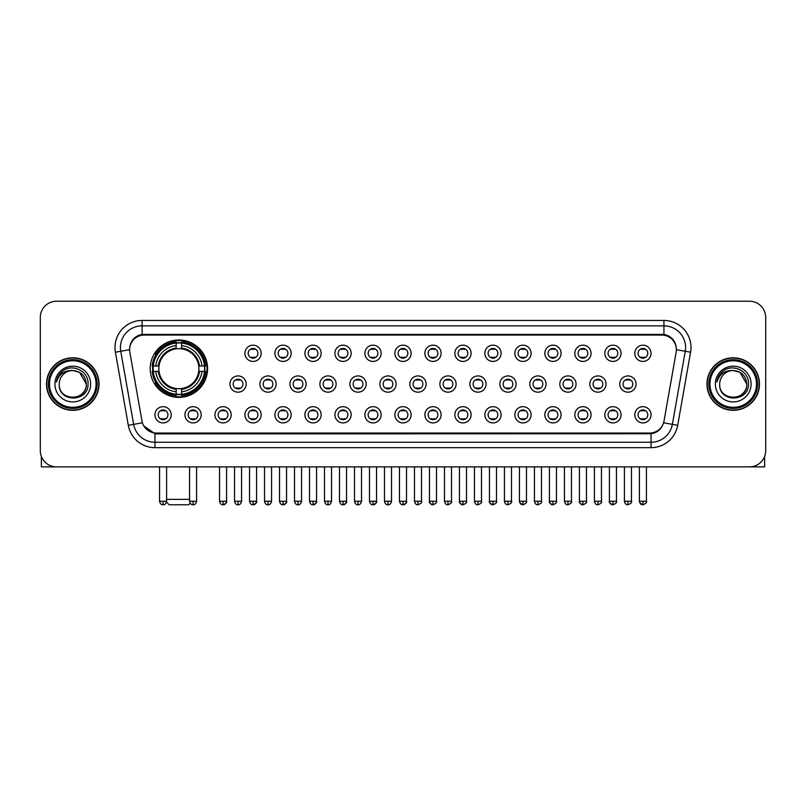 <?xml version="1.0" encoding="UTF-8"?>
<svg xmlns="http://www.w3.org/2000/svg" width="806" height="806" viewBox="0 0 806 806"><rect width="100%" height="100%" fill="white"/><g stroke="black" fill="none" stroke-linecap="round" stroke-linejoin="round"><path stroke-width="1.21" d="M150.188 368.674A28.694 28.694 0 0 0 178.882 397.368A28.694 28.694 0 0 0 207.575 368.674A28.694 28.694 0 0 0 178.882 339.991A28.694 28.694 0 0 0 150.188 368.674M201.188 414.798A8.12 8.12 0 0 1 193.067 422.918A8.12 8.12 0 0 1 184.947 414.798A8.12 8.12 0 0 1 193.067 406.677A8.12 8.12 0 0 1 201.188 414.798M188.191 414.798A4.876 4.876 0 0 0 193.067 419.674A4.876 4.876 0 0 0 197.944 414.798A4.876 4.876 0 0 0 193.067 409.932A4.876 4.876 0 0 0 188.191 414.798M231.181 414.798A8.12 8.12 0 0 1 223.061 422.918A8.12 8.12 0 0 1 214.94 414.798A8.12 8.12 0 0 1 223.061 406.677A8.12 8.12 0 0 1 231.181 414.798M218.184 414.798A4.876 4.876 0 0 0 223.061 419.674A4.876 4.876 0 0 0 227.927 414.798A4.876 4.876 0 0 0 223.061 409.932A4.876 4.876 0 0 0 218.184 414.798M261.164 414.798A8.12 8.12 0 0 1 253.044 422.918A8.12 8.12 0 0 1 244.923 414.798A8.12 8.12 0 0 1 253.044 406.677A8.12 8.12 0 0 1 261.164 414.798M248.177 414.798A4.876 4.876 0 0 0 253.044 419.674A4.876 4.876 0 0 0 257.92 414.798A4.876 4.876 0 0 0 253.044 409.932A4.876 4.876 0 0 0 248.177 414.798M291.157 414.798A8.12 8.12 0 0 1 283.037 422.918A8.12 8.12 0 0 1 274.917 414.798A8.12 8.12 0 0 1 283.037 406.677A8.12 8.12 0 0 1 291.157 414.798M278.171 414.798A4.876 4.876 0 0 0 283.037 419.674A4.876 4.876 0 0 0 287.913 414.798A4.876 4.876 0 0 0 283.037 409.932A4.876 4.876 0 0 0 278.171 414.798M321.151 414.798A8.12 8.12 0 0 1 313.03 422.918A8.12 8.12 0 0 1 304.91 414.798A8.12 8.12 0 0 1 313.03 406.677A8.12 8.12 0 0 1 321.151 414.798M308.154 414.798A4.876 4.876 0 0 0 313.03 419.674A4.876 4.876 0 0 0 317.896 414.798A4.876 4.876 0 0 0 313.03 409.932A4.876 4.876 0 0 0 308.154 414.798M351.144 414.798A8.12 8.12 0 0 1 343.024 422.918A8.12 8.12 0 0 1 334.903 414.798A8.12 8.12 0 0 1 343.024 406.677A8.12 8.12 0 0 1 351.144 414.798M338.147 414.798A4.876 4.876 0 0 0 343.024 419.674A4.876 4.876 0 0 0 347.89 414.798A4.876 4.876 0 0 0 343.024 409.932A4.876 4.876 0 0 0 338.147 414.798M381.127 414.798A8.12 8.12 0 0 1 373.007 422.918A8.12 8.12 0 0 1 364.886 414.798A8.12 8.12 0 0 1 373.007 406.677A8.12 8.12 0 0 1 381.127 414.798M368.14 414.798A4.876 4.876 0 0 0 373.007 419.674A4.876 4.876 0 0 0 377.883 414.798A4.876 4.876 0 0 0 373.007 409.932A4.876 4.876 0 0 0 368.14 414.798M411.12 414.798A8.12 8.12 0 0 1 403 422.918A8.12 8.12 0 0 1 394.88 414.798A8.12 8.12 0 0 1 403 406.677A8.12 8.12 0 0 1 411.12 414.798M398.124 414.798A4.876 4.876 0 0 0 403 419.674A4.876 4.876 0 0 0 407.876 414.798A4.876 4.876 0 0 0 403 409.932A4.876 4.876 0 0 0 398.124 414.798M441.114 414.798A8.12 8.12 0 0 1 432.993 422.918A8.12 8.12 0 0 1 424.873 414.798A8.12 8.12 0 0 1 432.993 406.677A8.12 8.12 0 0 1 441.114 414.798M428.117 414.798A4.876 4.876 0 0 0 432.993 419.674A4.876 4.876 0 0 0 437.86 414.798A4.876 4.876 0 0 0 432.993 409.932A4.876 4.876 0 0 0 428.117 414.798M471.097 414.798A8.12 8.12 0 0 1 462.976 422.918A8.12 8.12 0 0 1 454.856 414.798A8.12 8.12 0 0 1 462.976 406.677A8.12 8.12 0 0 1 471.097 414.798M458.11 414.798A4.876 4.876 0 0 0 462.976 419.674A4.876 4.876 0 0 0 467.853 414.798A4.876 4.876 0 0 0 462.976 409.932A4.876 4.876 0 0 0 458.11 414.798M501.09 414.798A8.12 8.12 0 0 1 492.97 422.918A8.12 8.12 0 0 1 484.849 414.798A8.12 8.12 0 0 1 492.97 406.677A8.12 8.12 0 0 1 501.09 414.798M488.104 414.798A4.876 4.876 0 0 0 492.97 419.674A4.876 4.876 0 0 0 497.846 414.798A4.876 4.876 0 0 0 492.97 409.932A4.876 4.876 0 0 0 488.104 414.798M531.083 414.798A8.12 8.12 0 0 1 522.963 422.918A8.12 8.12 0 0 1 514.843 414.798A8.12 8.12 0 0 1 522.963 406.677A8.12 8.12 0 0 1 531.083 414.798M518.087 414.798A4.876 4.876 0 0 0 522.963 419.674A4.876 4.876 0 0 0 527.829 414.798A4.876 4.876 0 0 0 522.963 409.932A4.876 4.876 0 0 0 518.087 414.798M561.077 414.798A8.12 8.12 0 0 1 552.956 422.918A8.12 8.12 0 0 1 544.836 414.798A8.12 8.12 0 0 1 552.956 406.677A8.12 8.12 0 0 1 561.077 414.798M548.08 414.798A4.876 4.876 0 0 0 552.956 419.674A4.876 4.876 0 0 0 557.823 414.798A4.876 4.876 0 0 0 552.956 409.932A4.876 4.876 0 0 0 548.08 414.798M591.06 414.798A8.12 8.12 0 0 1 582.94 422.918A8.12 8.12 0 0 1 574.819 414.798A8.12 8.12 0 0 1 582.94 406.677A8.12 8.12 0 0 1 591.06 414.798M578.073 414.798A4.876 4.876 0 0 0 582.94 419.674A4.876 4.876 0 0 0 587.816 414.798A4.876 4.876 0 0 0 582.94 409.932A4.876 4.876 0 0 0 578.073 414.798M621.053 414.798A8.12 8.12 0 0 1 612.933 422.918A8.12 8.12 0 0 1 604.812 414.798A8.12 8.12 0 0 1 612.933 406.677A8.12 8.12 0 0 1 621.053 414.798M608.056 414.798A4.876 4.876 0 0 0 612.933 419.674A4.876 4.876 0 0 0 617.809 414.798A4.876 4.876 0 0 0 612.933 409.932A4.876 4.876 0 0 0 608.056 414.798M651.047 414.798A8.12 8.12 0 0 1 642.926 422.918A8.12 8.12 0 0 1 634.806 414.798A8.12 8.12 0 0 1 642.926 406.677A8.12 8.12 0 0 1 651.047 414.798M638.05 414.798A4.876 4.876 0 0 0 642.926 419.674A4.876 4.876 0 0 0 647.792 414.798A4.876 4.876 0 0 0 642.926 409.932A4.876 4.876 0 0 0 638.05 414.798M171.194 414.798A8.12 8.12 0 0 1 163.074 422.918A8.12 8.12 0 0 1 154.954 414.798A8.12 8.12 0 0 1 163.074 406.677A8.12 8.12 0 0 1 171.194 414.798M158.208 414.798A4.876 4.876 0 0 0 163.074 419.674A4.876 4.876 0 0 0 167.95 414.798A4.876 4.876 0 0 0 163.074 409.932A4.876 4.876 0 0 0 158.208 414.798M246.173 384.049A8.12 8.12 0 0 1 238.052 392.169A8.12 8.12 0 0 1 229.932 384.049A8.12 8.12 0 0 1 238.052 375.928A8.12 8.12 0 0 1 246.173 384.049M233.176 384.049A4.876 4.876 0 0 0 238.052 388.925A4.876 4.876 0 0 0 242.928 384.049A4.876 4.876 0 0 0 238.052 379.183A4.876 4.876 0 0 0 233.176 384.049M276.166 384.049A8.12 8.12 0 0 1 268.045 392.169A8.12 8.12 0 0 1 259.925 384.049A8.12 8.12 0 0 1 268.045 375.928A8.12 8.12 0 0 1 276.166 384.049M263.169 384.049A4.876 4.876 0 0 0 268.045 388.925A4.876 4.876 0 0 0 272.912 384.049A4.876 4.876 0 0 0 268.045 379.183A4.876 4.876 0 0 0 263.169 384.049M306.149 384.049A8.12 8.12 0 0 1 298.029 392.169A8.12 8.12 0 0 1 289.918 384.049A8.12 8.12 0 0 1 298.029 375.928A8.12 8.12 0 0 1 306.149 384.049M293.162 384.049A4.876 4.876 0 0 0 298.029 388.925A4.876 4.876 0 0 0 302.905 384.049A4.876 4.876 0 0 0 298.029 379.183A4.876 4.876 0 0 0 293.162 384.049M336.142 384.049A8.12 8.12 0 0 1 328.022 392.169A8.12 8.12 0 0 1 319.901 384.049A8.12 8.12 0 0 1 328.022 375.928A8.12 8.12 0 0 1 336.142 384.049M323.156 384.049A4.876 4.876 0 0 0 328.022 388.925A4.876 4.876 0 0 0 332.898 384.049A4.876 4.876 0 0 0 328.022 379.183A4.876 4.876 0 0 0 323.156 384.049M366.136 384.049A8.12 8.12 0 0 1 358.015 392.169A8.12 8.12 0 0 1 349.895 384.049A8.12 8.12 0 0 1 358.015 375.928A8.12 8.12 0 0 1 366.136 384.049M353.139 384.049A4.876 4.876 0 0 0 358.015 388.925A4.876 4.876 0 0 0 362.891 384.049A4.876 4.876 0 0 0 358.015 379.183A4.876 4.876 0 0 0 353.139 384.049M396.129 384.049A8.12 8.12 0 0 1 388.008 392.169A8.12 8.12 0 0 1 379.888 384.049A8.12 8.12 0 0 1 388.008 375.928A8.12 8.12 0 0 1 396.129 384.049M383.132 384.049A4.876 4.876 0 0 0 388.008 388.925A4.876 4.876 0 0 0 392.875 384.049A4.876 4.876 0 0 0 388.008 379.183A4.876 4.876 0 0 0 383.132 384.049M426.112 384.049A8.12 8.12 0 0 1 417.992 392.169A8.12 8.12 0 0 1 409.871 384.049A8.12 8.12 0 0 1 417.992 375.928A8.12 8.12 0 0 1 426.112 384.049M413.125 384.049A4.876 4.876 0 0 0 417.992 388.925A4.876 4.876 0 0 0 422.868 384.049A4.876 4.876 0 0 0 417.992 379.183A4.876 4.876 0 0 0 413.125 384.049M456.105 384.049A8.12 8.12 0 0 1 447.985 392.169A8.12 8.12 0 0 1 439.864 384.049A8.12 8.12 0 0 1 447.985 375.928A8.12 8.12 0 0 1 456.105 384.049M443.109 384.049A4.876 4.876 0 0 0 447.985 388.925A4.876 4.876 0 0 0 452.861 384.049A4.876 4.876 0 0 0 447.985 379.183A4.876 4.876 0 0 0 443.109 384.049M486.099 384.049A8.12 8.12 0 0 1 477.978 392.169A8.12 8.12 0 0 1 469.858 384.049A8.12 8.12 0 0 1 477.978 375.928A8.12 8.12 0 0 1 486.099 384.049M473.102 384.049A4.876 4.876 0 0 0 477.978 388.925A4.876 4.876 0 0 0 482.844 384.049A4.876 4.876 0 0 0 477.978 379.183A4.876 4.876 0 0 0 473.102 384.049M516.082 384.049A8.12 8.12 0 0 1 507.971 392.169A8.12 8.12 0 0 1 499.851 384.049A8.12 8.12 0 0 1 507.971 375.928A8.12 8.12 0 0 1 516.082 384.049M503.095 384.049A4.876 4.876 0 0 0 507.971 388.925A4.876 4.876 0 0 0 512.838 384.049A4.876 4.876 0 0 0 507.971 379.183A4.876 4.876 0 0 0 503.095 384.049M546.075 384.049A8.12 8.12 0 0 1 537.955 392.169A8.12 8.12 0 0 1 529.834 384.049A8.12 8.12 0 0 1 537.955 375.928A8.12 8.12 0 0 1 546.075 384.049M533.088 384.049A4.876 4.876 0 0 0 537.955 388.925A4.876 4.876 0 0 0 542.831 384.049A4.876 4.876 0 0 0 537.955 379.183A4.876 4.876 0 0 0 533.088 384.049M576.068 384.049A8.12 8.12 0 0 1 567.948 392.169A8.12 8.12 0 0 1 559.827 384.049A8.12 8.12 0 0 1 567.948 375.928A8.12 8.12 0 0 1 576.068 384.049M563.072 384.049A4.876 4.876 0 0 0 567.948 388.925A4.876 4.876 0 0 0 572.824 384.049A4.876 4.876 0 0 0 567.948 379.183A4.876 4.876 0 0 0 563.072 384.049M606.062 384.049A8.12 8.12 0 0 1 597.941 392.169A8.12 8.12 0 0 1 589.821 384.049A8.12 8.12 0 0 1 597.941 375.928A8.12 8.12 0 0 1 606.062 384.049M593.065 384.049A4.876 4.876 0 0 0 597.941 388.925A4.876 4.876 0 0 0 602.807 384.049A4.876 4.876 0 0 0 597.941 379.183A4.876 4.876 0 0 0 593.065 384.049M636.045 384.049A8.12 8.12 0 0 1 627.924 392.169A8.12 8.12 0 0 1 619.804 384.049A8.12 8.12 0 0 1 627.924 375.928A8.12 8.12 0 0 1 636.045 384.049M623.058 384.049A4.876 4.876 0 0 0 627.924 388.925A4.876 4.876 0 0 0 632.801 384.049A4.876 4.876 0 0 0 627.924 379.183A4.876 4.876 0 0 0 623.058 384.049M261.164 353.3A8.12 8.12 0 0 1 253.044 361.42A8.12 8.12 0 0 1 244.923 353.3A8.12 8.12 0 0 1 253.044 345.18A8.12 8.12 0 0 1 261.164 353.3M248.177 353.3A4.876 4.876 0 0 0 253.044 358.176A4.876 4.876 0 0 0 257.92 353.3A4.876 4.876 0 0 0 253.044 348.434A4.876 4.876 0 0 0 248.177 353.3M291.157 353.3A8.12 8.12 0 0 1 283.037 361.42A8.12 8.12 0 0 1 274.917 353.3A8.12 8.12 0 0 1 283.037 345.18A8.12 8.12 0 0 1 291.157 353.3M278.171 353.3A4.876 4.876 0 0 0 283.037 358.176A4.876 4.876 0 0 0 287.913 353.3A4.876 4.876 0 0 0 283.037 348.434A4.876 4.876 0 0 0 278.171 353.3M321.151 353.3A8.12 8.12 0 0 1 313.03 361.42A8.12 8.12 0 0 1 304.91 353.3A8.12 8.12 0 0 1 313.03 345.18A8.12 8.12 0 0 1 321.151 353.3M308.154 353.3A4.876 4.876 0 0 0 313.03 358.176A4.876 4.876 0 0 0 317.896 353.3A4.876 4.876 0 0 0 313.03 348.434A4.876 4.876 0 0 0 308.154 353.3M351.144 353.3A8.12 8.12 0 0 1 343.024 361.42A8.12 8.12 0 0 1 334.903 353.3A8.12 8.12 0 0 1 343.024 345.18A8.12 8.12 0 0 1 351.144 353.3M338.147 353.3A4.876 4.876 0 0 0 343.024 358.176A4.876 4.876 0 0 0 347.89 353.3A4.876 4.876 0 0 0 343.024 348.434A4.876 4.876 0 0 0 338.147 353.3M381.127 353.3A8.12 8.12 0 0 1 373.007 361.42A8.12 8.12 0 0 1 364.886 353.3A8.12 8.12 0 0 1 373.007 345.18A8.12 8.12 0 0 1 381.127 353.3M368.14 353.3A4.876 4.876 0 0 0 373.007 358.176A4.876 4.876 0 0 0 377.883 353.3A4.876 4.876 0 0 0 373.007 348.434A4.876 4.876 0 0 0 368.14 353.3M411.12 353.3A8.12 8.12 0 0 1 403 361.42A8.12 8.12 0 0 1 394.88 353.3A8.12 8.12 0 0 1 403 345.18A8.12 8.12 0 0 1 411.12 353.3M398.124 353.3A4.876 4.876 0 0 0 403 358.176A4.876 4.876 0 0 0 407.876 353.3A4.876 4.876 0 0 0 403 348.434A4.876 4.876 0 0 0 398.124 353.3M441.114 353.3A8.12 8.12 0 0 1 432.993 361.42A8.12 8.12 0 0 1 424.873 353.3A8.12 8.12 0 0 1 432.993 345.18A8.12 8.12 0 0 1 441.114 353.3M428.117 353.3A4.876 4.876 0 0 0 432.993 358.176A4.876 4.876 0 0 0 437.86 353.3A4.876 4.876 0 0 0 432.993 348.434A4.876 4.876 0 0 0 428.117 353.3M471.097 353.3A8.12 8.12 0 0 1 462.976 361.42A8.12 8.12 0 0 1 454.856 353.3A8.12 8.12 0 0 1 462.976 345.18A8.12 8.12 0 0 1 471.097 353.3M458.11 353.3A4.876 4.876 0 0 0 462.976 358.176A4.876 4.876 0 0 0 467.853 353.3A4.876 4.876 0 0 0 462.976 348.434A4.876 4.876 0 0 0 458.11 353.3M501.09 353.3A8.12 8.12 0 0 1 492.97 361.42A8.12 8.12 0 0 1 484.849 353.3A8.12 8.12 0 0 1 492.97 345.18A8.12 8.12 0 0 1 501.09 353.3M488.104 353.3A4.876 4.876 0 0 0 492.97 358.176A4.876 4.876 0 0 0 497.846 353.3A4.876 4.876 0 0 0 492.97 348.434A4.876 4.876 0 0 0 488.104 353.3M531.083 353.3A8.12 8.12 0 0 1 522.963 361.42A8.12 8.12 0 0 1 514.843 353.3A8.12 8.12 0 0 1 522.963 345.18A8.12 8.12 0 0 1 531.083 353.3M518.087 353.3A4.876 4.876 0 0 0 522.963 358.176A4.876 4.876 0 0 0 527.829 353.3A4.876 4.876 0 0 0 522.963 348.434A4.876 4.876 0 0 0 518.087 353.3M561.077 353.3A8.12 8.12 0 0 1 552.956 361.42A8.12 8.12 0 0 1 544.836 353.3A8.12 8.12 0 0 1 552.956 345.18A8.12 8.12 0 0 1 561.077 353.3M548.08 353.3A4.876 4.876 0 0 0 552.956 358.176A4.876 4.876 0 0 0 557.823 353.3A4.876 4.876 0 0 0 552.956 348.434A4.876 4.876 0 0 0 548.08 353.3M591.06 353.3A8.12 8.12 0 0 1 582.94 361.42A8.12 8.12 0 0 1 574.819 353.3A8.12 8.12 0 0 1 582.94 345.18A8.12 8.12 0 0 1 591.06 353.3M578.073 353.3A4.876 4.876 0 0 0 582.94 358.176A4.876 4.876 0 0 0 587.816 353.3A4.876 4.876 0 0 0 582.94 348.434A4.876 4.876 0 0 0 578.073 353.3M621.053 353.3A8.12 8.12 0 0 1 612.933 361.42A8.12 8.12 0 0 1 604.812 353.3A8.12 8.12 0 0 1 612.933 345.18A8.12 8.12 0 0 1 621.053 353.3M608.056 353.3A4.876 4.876 0 0 0 612.933 358.176A4.876 4.876 0 0 0 617.809 353.3A4.876 4.876 0 0 0 612.933 348.434A4.876 4.876 0 0 0 608.056 353.3M651.047 353.3A8.12 8.12 0 0 1 642.926 361.42A8.12 8.12 0 0 1 634.806 353.3A8.12 8.12 0 0 1 642.926 345.18A8.12 8.12 0 0 1 651.047 353.3M638.05 353.3A4.876 4.876 0 0 0 642.926 358.176A4.876 4.876 0 0 0 647.792 353.3A4.876 4.876 0 0 0 642.926 348.434A4.876 4.876 0 0 0 638.05 353.3M129.847 352.212A14.619 14.619 0 0 1 144.234 335.064L661.766 335.064A14.619 14.619 0 0 1 676.153 352.212L664.033 420.964A14.619 14.619 0 0 1 649.636 433.044L156.364 433.044A14.619 14.619 0 0 1 141.967 420.964L129.847 352.212M152.767 371.385A26.255 26.255 0 0 1 152.767 365.974M46.526 384.049A26.255 26.255 0 0 0 72.782 410.304A26.255 26.255 0 0 0 99.037 384.049A26.255 26.255 0 0 0 72.782 357.793A26.255 26.255 0 0 0 46.526 384.049M706.963 384.049A26.255 26.255 0 0 0 733.218 410.304A26.255 26.255 0 0 0 759.474 384.049A26.255 26.255 0 0 0 733.218 357.793A26.255 26.255 0 0 0 706.963 384.049M129.685 347.517L129.645 349.703L129.685 347.517C130.814 340.313 134.945 335.951 142.068 334.409L663.932 334.409C671.045 335.941 675.176 340.303 676.315 347.517L676.355 349.703M142.068 320.445L663.932 320.445A27.072 27.072 0 0 1 690.581 352.212L677.695 425.296A27.072 27.072 0 0 1 651.036 447.662L154.964 447.662A27.072 27.072 0 0 1 128.305 425.296L115.419 352.212A27.072 27.072 0 0 1 142.068 320.445L142.068 325.856L663.932 325.856A21.651 21.651 0 0 1 685.251 351.275L672.365 424.349A21.651 21.651 0 0 1 651.036 442.252L154.964 442.252A21.651 21.651 0 0 1 133.635 424.349L120.749 351.275A21.651 21.651 0 0 1 142.068 325.856L142.188 334.389M133.584 338.852L137.473 335.911M137.604 335.84L141.382 334.53M651.036 447.662L651.036 433.759C657.474 432.691 661.635 429.034 663.529 422.797C661.645 429.034 657.484 432.681 651.036 433.759L156.646 433.86L154.964 433.759L143.559 425.739M674.914 342.5L676.315 347.517M765.7 317.463A16.241 16.241 0 0 0 749.459 301.232L56.541 301.232A16.241 16.241 0 0 0 40.3 317.463L40.3 450.635A16.241 16.241 0 0 0 56.541 466.875L749.459 466.875A16.241 16.241 0 0 0 765.7 450.635L765.7 317.463L765.7 450.635M663.59 422.807L672.365 424.349L685.251 351.275L690.581 352.212M40.3 317.463L40.3 450.635M749.459 301.232L56.541 301.232M56.541 466.875L749.459 466.875M41.378 456.468L41.378 466.875L104.176 466.875M96.055 384.049A23.273 23.273 0 0 0 72.782 360.776A23.273 23.273 0 0 0 49.498 384.049A23.273 23.273 0 0 0 72.782 407.332A23.273 23.273 0 0 0 96.055 384.049M97.143 384.049A24.361 24.361 0 0 0 72.782 359.688A24.361 24.361 0 0 0 48.42 384.049A24.361 24.361 0 0 0 72.782 408.41A24.361 24.361 0 0 0 97.143 384.049M98.765 384.049A25.983 25.983 0 0 0 72.782 358.065A25.983 25.983 0 0 0 46.798 384.049A25.983 25.983 0 0 0 72.782 410.042A25.983 25.983 0 0 0 98.765 384.049M86.313 384.049C85.507 375.828 81.003 371.324 72.782 370.518L79.552 372.332L86.313 384.049L79.552 372.332L72.782 370.518L79.552 372.332L86.313 384.049L79.552 372.332L72.782 370.518L79.552 372.332L86.313 384.049C87.139 401.509 58.415 401.509 59.251 384.049C58.042 402.839 88.66 402.416 88.025 384.049C89.033 371.163 72.137 362.972 62.405 371.274C59.009 374.105 57.025 377.712 56.44 382.084C58.989 374.024 64.44 370.166 72.782 370.518L79.552 372.332L86.313 384.049C87.139 401.509 58.415 401.509 59.251 384.049C58.415 401.509 87.139 401.509 86.313 384.049C87.139 401.509 58.415 401.509 59.251 384.049C58.415 401.509 87.139 401.509 86.313 384.049C87.139 401.509 58.415 401.509 59.251 384.049C58.415 401.509 87.139 401.509 86.313 384.049C87.139 401.509 58.415 401.509 59.251 384.049C58.415 401.509 87.139 401.509 86.313 384.049C87.139 401.509 58.415 401.509 59.251 384.049C58.415 401.509 87.139 401.509 86.313 384.049C87.139 401.509 58.415 401.509 59.251 384.049C58.415 401.509 87.139 401.509 86.313 384.049C87.139 401.509 58.415 401.509 59.251 384.049A13.531 13.531 0 0 1 72.782 370.518L79.552 372.332L86.313 384.049C86.857 394.557 73.346 401.539 65.105 395.202M54.919 384.049A17.863 17.863 0 0 0 72.782 401.922A17.863 17.863 0 0 0 90.645 384.049A17.863 17.863 0 0 0 72.782 366.186A17.863 17.863 0 0 0 54.919 384.049M62.394 371.274L58.405 376.019M58.163 376.483L58.516 375.828L58.163 376.483M190.166 503.236L188.624 504.768L169.139 504.768L166.489 502.118M166.6 499.357L189.551 499.357M181.592 394.305L181.592 395.393A26.85 26.85 0 0 0 205.601 371.385L204.512 371.385A25.772 25.772 0 0 1 181.592 394.305L181.592 391.797A23.273 23.273 0 0 0 202.004 371.385L198.729 371.385A20.029 20.029 0 0 0 181.592 348.837L181.592 343.054A25.772 25.772 0 0 1 204.512 365.974L205.601 365.974A26.85 26.85 0 0 0 181.592 341.966L181.592 343.054M153.261 371.385L152.173 371.385A26.85 26.85 0 0 0 176.182 395.393L176.182 394.305A25.772 25.772 0 0 1 153.261 371.385L155.76 371.385A23.273 23.273 0 0 0 176.182 391.797L176.182 388.522A20.029 20.029 0 0 0 198.729 371.385L199.525 371.385A20.825 20.825 0 0 1 181.592 389.328L181.592 391.797M176.182 343.054L176.182 341.966A26.85 26.85 0 0 0 152.173 365.974L153.261 365.974A25.772 25.772 0 0 1 176.182 343.054L176.182 345.562A23.273 23.273 0 0 0 155.76 365.974L159.034 365.974A20.029 20.029 0 0 0 176.182 388.522L176.182 389.328A20.825 20.825 0 0 1 158.238 371.385L155.76 371.385M153.311 371.385A25.711 25.711 0 0 1 153.311 365.974M181.592 343.104A25.711 25.711 0 0 0 176.182 343.104M204.452 365.974A25.711 25.711 0 0 1 204.452 371.385M204.512 365.974L202.004 365.974A23.273 23.273 0 0 0 181.592 345.562M202.004 371.385L204.512 371.385M176.182 391.797L176.182 394.305M198.729 365.974L202.004 365.974M198.729 371.385A20.029 20.029 0 0 1 181.592 388.522L181.592 389.328M176.182 388.522A20.029 20.029 0 0 1 159.034 371.385L158.238 371.385M181.592 394.245A25.711 25.711 0 0 1 176.182 394.245M155.76 365.974L153.261 365.974M176.182 348.797L176.182 345.562M181.592 348.837A20.029 20.029 0 0 0 159.034 365.974L158.238 365.974A20.825 20.825 0 0 1 176.182 348.031M181.592 348.797L181.592 348.031A20.825 20.825 0 0 1 199.525 365.974M156.364 354.066L154.823 354.066A28.15 28.15 0 0 1 207.031 368.674A28.15 28.15 0 0 1 154.823 383.293L156.364 383.293M251.422 357.894L251.422 357.129A4.151 4.151 0 0 0 254.676 357.129L254.676 357.894M254.676 348.716L254.676 349.482A4.151 4.151 0 0 0 251.422 349.482L251.422 348.716M281.415 357.894L281.415 357.129A4.151 4.151 0 0 0 284.659 357.129L284.659 357.894M284.659 348.716L284.659 349.482A4.151 4.151 0 0 0 281.415 349.482L281.415 348.716M311.408 357.894L311.408 357.129A4.151 4.151 0 0 0 314.652 357.129L314.652 357.894M314.652 348.716L314.652 349.482A4.151 4.151 0 0 0 311.408 349.482L311.408 348.716M341.391 357.894L341.391 357.129A4.151 4.151 0 0 0 344.646 357.129L344.646 357.894M344.646 348.716L344.646 349.482A4.151 4.151 0 0 0 341.391 349.482L341.391 348.716M371.385 357.894L371.385 357.129A4.151 4.151 0 0 0 374.629 357.129L374.629 357.894M374.629 348.716L374.629 349.482A4.151 4.151 0 0 0 371.385 349.482L371.385 348.716M401.378 357.894L401.378 357.129A4.151 4.151 0 0 0 404.622 357.129L404.622 357.894M404.622 348.716L404.622 349.482A4.151 4.151 0 0 0 401.378 349.482L401.378 348.716M431.371 357.894L431.371 357.129A4.151 4.151 0 0 0 434.615 357.129L434.615 357.894M434.615 348.716L434.615 349.482A4.151 4.151 0 0 0 431.371 349.482L431.371 348.716M461.354 357.894L461.354 357.129A4.151 4.151 0 0 0 464.609 357.129L464.609 357.894M464.609 348.716L464.609 349.482A4.151 4.151 0 0 0 461.354 349.482L461.354 348.716M491.348 357.894L491.348 357.129A4.151 4.151 0 0 0 494.592 357.129L494.592 357.894M494.592 348.716L494.592 349.482A4.151 4.151 0 0 0 491.348 349.482L491.348 348.716M521.341 357.894L521.341 357.129A4.151 4.151 0 0 0 524.585 357.129L524.585 357.894M524.585 348.716L524.585 349.482A4.151 4.151 0 0 0 521.341 349.482L521.341 348.716M551.324 357.894L551.324 357.129A4.151 4.151 0 0 0 554.578 357.129L554.578 357.894M554.578 348.716L554.578 349.482A4.151 4.151 0 0 0 551.324 349.482L551.324 348.716M581.317 357.894L581.317 357.129A4.151 4.151 0 0 0 584.562 357.129L584.562 357.894M584.562 348.716L584.562 349.482A4.151 4.151 0 0 0 581.317 349.482L581.317 348.716M611.311 357.894L611.311 357.129A4.151 4.151 0 0 0 614.555 357.129L614.555 357.894M614.555 348.716L614.555 349.482A4.151 4.151 0 0 0 611.311 349.482L611.311 348.716M641.304 357.894L641.304 357.129A4.151 4.151 0 0 0 644.548 357.129L644.548 357.894M644.548 348.716L644.548 349.482A4.151 4.151 0 0 0 641.304 349.482L641.304 348.716M236.43 388.643L236.43 387.877A4.151 4.151 0 0 0 239.674 387.877L239.674 388.643M239.674 379.455L239.674 380.231A4.151 4.151 0 0 0 236.43 380.231L236.43 379.455M266.423 388.643L266.423 387.877A4.151 4.151 0 0 0 269.667 387.877L269.667 388.643M269.667 379.455L269.667 380.231A4.151 4.151 0 0 0 266.423 380.231L266.423 379.455M296.406 388.643L296.406 387.877A4.151 4.151 0 0 0 299.661 387.877L299.661 388.643M299.661 379.455L299.661 380.231A4.151 4.151 0 0 0 296.406 380.231L296.406 379.455M326.4 388.643L326.4 387.877A4.151 4.151 0 0 0 329.644 387.877L329.644 388.643M329.644 379.455L329.644 380.231A4.151 4.151 0 0 0 326.4 380.231L326.4 379.455M356.393 388.643L356.393 387.877A4.151 4.151 0 0 0 359.637 387.877L359.637 388.643M359.637 379.455L359.637 380.231A4.151 4.151 0 0 0 356.393 380.231L356.393 379.455M386.376 388.643L386.376 387.877A4.151 4.151 0 0 0 389.63 387.877L389.63 388.643M389.63 379.455L389.63 380.231A4.151 4.151 0 0 0 386.376 380.231L386.376 379.455M416.37 388.643L416.37 387.877A4.151 4.151 0 0 0 419.624 387.877L419.624 388.643M419.624 379.455L419.624 380.231A4.151 4.151 0 0 0 416.37 380.231L416.37 379.455M446.363 388.643L446.363 387.877A4.151 4.151 0 0 0 449.607 387.877L449.607 388.643M449.607 379.455L449.607 380.231A4.151 4.151 0 0 0 446.363 380.231L446.363 379.455M476.356 388.643L476.356 387.877A4.151 4.151 0 0 0 479.6 387.877L479.6 388.643M479.6 379.455L479.6 380.231A4.151 4.151 0 0 0 476.356 380.231L476.356 379.455M506.339 388.643L506.339 387.877A4.151 4.151 0 0 0 509.594 387.877L509.594 388.643M509.594 379.455L509.594 380.231A4.151 4.151 0 0 0 506.339 380.231L506.339 379.455M536.333 388.643L536.333 387.877A4.151 4.151 0 0 0 539.577 387.877L539.577 388.643M539.577 379.455L539.577 380.231A4.151 4.151 0 0 0 536.333 380.231L536.333 379.455M566.326 388.643L566.326 387.877A4.151 4.151 0 0 0 569.57 387.877L569.57 388.643M569.57 379.455L569.57 380.231A4.151 4.151 0 0 0 566.326 380.231L566.326 379.455M596.309 388.643L596.309 387.877A4.151 4.151 0 0 0 599.563 387.877L599.563 388.643M599.563 379.455L599.563 380.231A4.151 4.151 0 0 0 596.309 380.231L596.309 379.455M626.302 388.643L626.302 387.877A4.151 4.151 0 0 0 629.557 387.877L629.557 388.643M629.557 379.455L629.557 380.231A4.151 4.151 0 0 0 626.302 380.231L626.302 379.455M161.452 419.392L161.452 418.626A4.151 4.151 0 0 0 164.696 418.626L164.696 419.392M164.696 410.204L164.696 410.979A4.151 4.151 0 0 0 161.452 410.979L161.452 410.204M764.622 456.468L764.622 466.875L701.825 466.875M756.502 384.049A23.273 23.273 0 0 0 733.218 360.776A23.273 23.273 0 0 0 709.945 384.049A23.273 23.273 0 0 0 733.218 407.332A23.273 23.273 0 0 0 756.502 384.049M757.58 384.049A24.361 24.361 0 0 0 733.218 359.688A24.361 24.361 0 0 0 708.857 384.049A24.361 24.361 0 0 0 733.218 408.41A24.361 24.361 0 0 0 757.58 384.049M759.202 384.049A25.983 25.983 0 0 0 733.218 358.065A25.983 25.983 0 0 0 707.235 384.049A25.983 25.983 0 0 0 733.218 410.042A25.983 25.983 0 0 0 759.202 384.049M719.687 384.049A13.531 13.531 0 0 1 733.218 370.518L739.989 372.332L746.749 384.049L739.989 372.332L733.218 370.518L739.989 372.332L746.749 384.049L739.989 372.332L733.218 370.518L739.989 372.332L746.749 384.049L739.989 372.332L733.218 370.518L739.989 372.332L746.749 384.049C747.585 401.509 718.861 401.509 719.687 384.049C718.478 402.839 749.096 402.416 748.462 384.049C749.469 371.163 732.573 362.972 722.841 371.274C719.446 374.105 717.461 377.712 716.877 382.084C719.426 374.024 724.876 370.166 733.218 370.518L739.989 372.332L746.749 384.049C747.585 401.509 718.861 401.509 719.687 384.049C718.861 401.509 747.585 401.509 746.749 384.049C747.585 401.509 718.861 401.509 719.687 384.049C718.861 401.509 747.585 401.509 746.749 384.049C747.585 401.509 718.861 401.509 719.687 384.049C718.861 401.509 747.585 401.509 746.749 384.049C747.585 401.509 718.861 401.509 719.687 384.049C718.861 401.509 747.585 401.509 746.749 384.049C747.585 401.509 718.861 401.509 719.687 384.049C718.861 401.509 747.585 401.509 746.749 384.049C747.293 394.557 733.782 401.539 725.541 395.202M733.218 370.518C741.439 371.324 745.953 375.828 746.749 384.049M715.355 384.049A17.863 17.863 0 0 0 733.218 401.922A17.863 17.863 0 0 0 751.081 384.049A17.863 17.863 0 0 0 733.218 366.186A17.863 17.863 0 0 0 715.355 384.049M722.841 371.274L718.851 376.019M718.599 376.483L718.962 375.828M191.445 419.392L191.445 418.626A4.151 4.151 0 0 0 194.689 418.626L194.689 419.392M194.689 410.204L194.689 410.979A4.151 4.151 0 0 0 191.445 410.979L191.445 410.204M221.438 419.392L221.438 418.626A4.151 4.151 0 0 0 224.683 418.626L224.683 419.392M224.683 410.204L224.683 410.979A4.151 4.151 0 0 0 221.438 410.979L221.438 410.204M251.422 419.392L251.422 418.626A4.151 4.151 0 0 0 254.676 418.626L254.676 419.392M254.676 410.204L254.676 410.979A4.151 4.151 0 0 0 251.422 410.979L251.422 410.204M281.415 419.392L281.415 418.626A4.151 4.151 0 0 0 284.659 418.626L284.659 419.392M284.659 410.204L284.659 410.979A4.151 4.151 0 0 0 281.415 410.979L281.415 410.204M311.408 419.392L311.408 418.626A4.151 4.151 0 0 0 314.652 418.626L314.652 419.392M314.652 410.204L314.652 410.979A4.151 4.151 0 0 0 311.408 410.979L311.408 410.204M341.391 419.392L341.391 418.626A4.151 4.151 0 0 0 344.646 418.626L344.646 419.392M344.646 410.204L344.646 410.979A4.151 4.151 0 0 0 341.391 410.979L341.391 410.204M371.385 419.392L371.385 418.626A4.151 4.151 0 0 0 374.629 418.626L374.629 419.392M374.629 410.204L374.629 410.979A4.151 4.151 0 0 0 371.385 410.979L371.385 410.204M401.378 419.392L401.378 418.626A4.151 4.151 0 0 0 404.622 418.626L404.622 419.392M404.622 410.204L404.622 410.979A4.151 4.151 0 0 0 401.378 410.979L401.378 410.204M431.371 419.392L431.371 418.626A4.151 4.151 0 0 0 434.615 418.626L434.615 419.392M434.615 410.204L434.615 410.979A4.151 4.151 0 0 0 431.371 410.979L431.371 410.204M461.354 419.392L461.354 418.626A4.151 4.151 0 0 0 464.609 418.626L464.609 419.392M464.609 410.204L464.609 410.979A4.151 4.151 0 0 0 461.354 410.979L461.354 410.204M491.348 419.392L491.348 418.626A4.151 4.151 0 0 0 494.592 418.626L494.592 419.392M494.592 410.204L494.592 410.979A4.151 4.151 0 0 0 491.348 410.979L491.348 410.204M521.341 419.392L521.341 418.626A4.151 4.151 0 0 0 524.585 418.626L524.585 419.392M524.585 410.204L524.585 410.979A4.151 4.151 0 0 0 521.341 410.979L521.341 410.204M551.324 419.392L551.324 418.626A4.151 4.151 0 0 0 554.578 418.626L554.578 419.392M554.578 410.204L554.578 410.979A4.151 4.151 0 0 0 551.324 410.979L551.324 410.204M581.317 419.392L581.317 418.626A4.151 4.151 0 0 0 584.562 418.626L584.562 419.392M584.562 410.204L584.562 410.979A4.151 4.151 0 0 0 581.317 410.979L581.317 410.204M611.311 419.392L611.311 418.626A4.151 4.151 0 0 0 614.555 418.626L614.555 419.392M614.555 410.204L614.555 410.979A4.151 4.151 0 0 0 611.311 410.979L611.311 410.204M641.304 419.392L641.304 418.626A4.151 4.151 0 0 0 644.548 418.626L644.548 419.392M644.548 410.204L644.548 410.979A4.151 4.151 0 0 0 641.304 410.979L641.304 410.204M663.932 320.445L663.932 334.409M115.419 352.212L120.749 351.275A21.651 21.651 0 0 1 120.416 347.517M120.749 351.275L129.625 349.703M154.964 447.662L154.964 433.759M128.305 425.296L142.41 422.807M676.375 349.703L685.251 351.275M672.365 424.349L677.695 425.296M176.182 394.497A25.953 25.953 0 0 0 181.592 394.497M204.694 371.385A25.953 25.953 0 0 0 204.694 365.974M181.592 342.862A25.953 25.953 0 0 0 176.182 342.862M238.052 501.251L234.536 501.251C235.151 503.76 236.319 504.939 238.052 504.768L238.052 501.251L241.568 501.251L241.568 466.875M268.045 501.251L264.529 501.251C265.134 503.76 266.312 504.939 268.045 504.768L268.045 501.251L271.562 501.251L271.562 466.875M298.029 501.251L294.512 501.251C295.127 503.76 296.306 504.939 298.029 504.768L298.029 501.251L301.555 501.251L301.555 466.875M328.022 501.251L324.506 501.251C325.12 503.76 326.289 504.939 328.022 504.768L328.022 501.251L331.538 501.251L331.538 466.875M358.015 501.251L354.499 501.251C355.114 503.76 356.282 504.939 358.015 504.768L358.015 501.251L361.531 501.251L361.531 466.875M388.008 501.251L384.482 501.251C385.097 503.76 386.276 504.939 388.008 504.768L388.008 501.251L391.525 501.251L391.525 466.875M417.992 501.251L414.475 501.251C415.09 503.76 416.259 504.939 417.992 504.768L417.992 501.251L421.518 501.251L421.518 466.875M447.985 501.251L444.469 501.251C445.083 503.76 446.252 504.939 447.985 504.768L447.985 501.251L451.501 501.251L451.501 466.875M477.978 501.251L474.462 501.251C475.066 503.76 476.245 504.939 477.978 504.768L477.978 501.251L481.494 501.251L481.494 466.875M507.971 501.251L504.445 501.251C505.06 503.76 506.239 504.939 507.971 504.768L507.971 501.251L511.488 501.251L511.488 466.875M537.955 501.251L534.438 501.251C535.053 503.76 536.222 504.939 537.955 504.768L537.955 501.251L541.471 501.251L541.471 466.875M567.948 501.251L564.432 501.251C565.046 503.76 566.215 504.939 567.948 504.768L567.948 501.251L571.464 501.251L571.464 466.875M597.941 501.251L594.415 501.251C595.03 503.76 596.208 504.939 597.941 504.768L597.941 501.251L601.457 501.251L601.457 466.875M627.924 501.251L624.408 501.251C625.023 503.76 626.191 504.939 627.924 504.768L627.924 501.251L631.451 501.251L631.451 466.875M163.074 501.251L159.558 501.251C160.172 503.76 161.341 504.939 163.074 504.768L163.074 501.251L166.6 501.251L166.6 466.875M193.067 501.251L189.551 501.251C190.166 503.76 191.334 504.939 193.067 504.768L193.067 501.251L196.583 501.251L196.583 466.875M223.061 501.251L219.534 501.251C220.149 503.76 221.328 504.939 223.061 504.768L223.061 501.251L226.577 501.251C227.292 502.38 226.113 503.549 223.061 504.768C224.793 504.939 225.962 503.76 226.577 501.251L226.577 466.875M253.044 501.251L249.528 501.251C250.142 503.76 251.321 504.939 253.044 504.768L253.044 501.251L256.57 501.251C257.285 502.38 256.106 503.549 253.044 504.768C254.777 504.939 255.955 503.76 256.57 501.251L256.57 466.875M283.037 501.251L279.521 501.251C280.135 503.76 281.304 504.939 283.037 504.768L283.037 501.251L286.553 501.251C287.268 502.38 286.1 503.549 283.037 504.768C284.77 504.939 285.939 503.76 286.553 501.251L286.553 466.875M313.03 501.251L309.514 501.251C310.129 503.76 311.297 504.939 313.03 504.768L313.03 501.251L316.546 501.251C317.262 502.38 316.093 503.549 313.03 504.768C314.763 504.939 315.932 503.76 316.546 501.251L316.546 466.875M343.024 501.251L339.497 501.251C340.112 503.76 341.291 504.939 343.024 504.768L343.024 501.251L346.54 501.251C347.255 502.38 346.076 503.549 343.024 504.768C344.746 504.939 345.925 503.76 346.54 501.251L346.54 466.875M373.007 501.251L369.491 501.251C370.105 503.76 371.274 504.939 373.007 504.768L373.007 501.251L376.533 501.251C377.238 502.38 376.07 503.549 373.007 504.768C374.74 504.939 375.918 503.76 376.533 501.251L376.533 466.875M403 501.251L399.484 501.251L399.484 466.875L399.484 501.251C400.098 503.76 401.267 504.939 403 504.768L403 501.251L406.516 501.251C407.232 502.38 406.063 503.549 403 504.768C404.733 504.939 405.902 503.76 406.516 501.251L406.516 466.875M432.993 501.251L429.467 501.251C428.762 502.38 429.93 503.549 432.993 504.768L432.993 501.251L436.509 501.251L436.509 466.875M462.976 501.251L459.46 501.251C458.745 502.38 459.924 503.549 462.976 504.768L462.976 501.251L466.503 501.251L466.503 466.875M492.97 501.251L489.454 501.251C488.738 502.38 489.907 503.549 492.97 504.768L492.97 501.251L496.486 501.251L496.486 466.875M519.447 466.875L519.447 501.251C520.061 503.76 521.23 504.939 522.963 504.768L522.963 501.251L519.447 501.251L519.477 501.775M522.963 504.768C526.026 503.549 527.195 502.38 526.479 501.251L526.479 466.875L526.479 501.251L522.963 501.251M552.956 501.251L549.43 501.251C548.715 502.38 549.894 503.549 552.956 504.768L552.956 501.251L556.472 501.251L556.472 466.875M582.94 501.251L579.423 501.251C578.708 502.38 579.887 503.549 582.94 504.768L582.94 501.251L586.466 501.251L586.466 466.875M612.933 501.251L609.417 501.251C608.701 502.38 609.87 503.549 612.933 504.768L612.933 501.251L616.449 501.251L616.449 466.875M639.4 466.875L639.4 501.251C640.014 503.76 641.193 504.939 642.926 504.768L642.926 501.251L639.4 501.251L639.44 501.775M646.442 466.875L646.442 501.251L642.926 501.251M429.467 501.251L429.467 466.875L429.467 501.251C430.082 503.76 431.26 504.939 432.993 504.768C436.046 503.549 437.225 502.38 436.509 501.251M459.46 501.251L459.46 466.875L459.46 501.251C460.075 503.76 461.254 504.939 462.976 504.768C466.039 503.549 467.218 502.38 466.503 501.251M519.689 502.541L522.439 504.737M609.417 501.251L609.417 466.875L609.417 501.251C610.031 503.76 611.2 504.939 612.933 504.768C615.996 503.549 617.164 502.38 616.449 501.251M639.652 502.541L642.402 504.737M234.536 501.251L234.536 466.875M241.568 501.251C240.954 503.76 239.785 504.939 238.052 504.768M264.529 501.251L264.529 466.875M271.562 501.251C270.947 503.76 269.778 504.939 268.045 504.768M294.512 501.251L294.512 466.875M301.555 501.251C300.94 503.76 299.761 504.939 298.029 504.768M324.506 501.251L324.506 466.875M331.538 501.251C330.934 503.76 329.755 504.939 328.022 504.768M354.499 501.251L354.499 466.875M361.531 501.251C360.917 503.76 359.748 504.939 358.015 504.768M384.482 501.251L384.482 466.875M391.525 501.251C390.91 503.76 389.741 504.939 388.008 504.768M414.475 501.251L414.475 466.875M421.518 501.251C422.223 502.38 421.054 503.549 417.992 504.768M444.469 501.251L444.469 466.875M451.501 501.251C452.216 502.38 451.048 503.549 447.985 504.768M474.462 501.251L474.462 466.875M481.494 501.251C482.21 502.38 481.031 503.549 477.978 504.768M504.445 501.251L504.445 466.875M511.488 501.251C512.203 502.38 511.024 503.549 507.971 504.768M534.438 501.251L534.438 466.875M541.471 501.251C542.186 502.38 541.017 503.549 537.955 504.768M564.432 501.251L564.432 466.875M571.464 501.251C572.179 502.38 571.011 503.549 567.948 504.768M594.415 501.251L594.415 466.875M601.457 501.251C602.173 502.38 600.994 503.549 597.941 504.768M624.408 501.251L624.408 466.875M631.451 501.251C632.156 502.38 630.987 503.549 627.924 504.768M159.558 501.251L159.558 466.875M166.6 501.251C165.986 503.76 164.807 504.939 163.074 504.768M189.551 501.251L189.551 466.875M196.583 501.251C195.969 503.76 194.8 504.939 193.067 504.768M219.534 501.251L219.534 466.875M249.528 501.251L249.528 466.875M279.521 501.251L279.521 466.875M309.514 501.251L309.514 466.875M339.497 501.251L339.497 466.875M369.491 501.251L369.491 466.875M489.454 466.875L489.454 501.251C490.068 503.76 491.237 504.939 492.97 504.768C496.033 503.549 497.201 502.38 496.486 501.251M549.43 466.875L549.43 501.251C550.045 503.76 551.223 504.939 552.956 504.768C556.009 503.549 557.188 502.38 556.472 501.251M579.423 466.875L579.423 501.251C580.038 503.76 581.207 504.939 582.94 504.768C586.002 503.549 587.171 502.38 586.466 501.251M646.442 501.251C647.158 502.38 645.979 503.549 642.926 504.768"/></g></svg>
